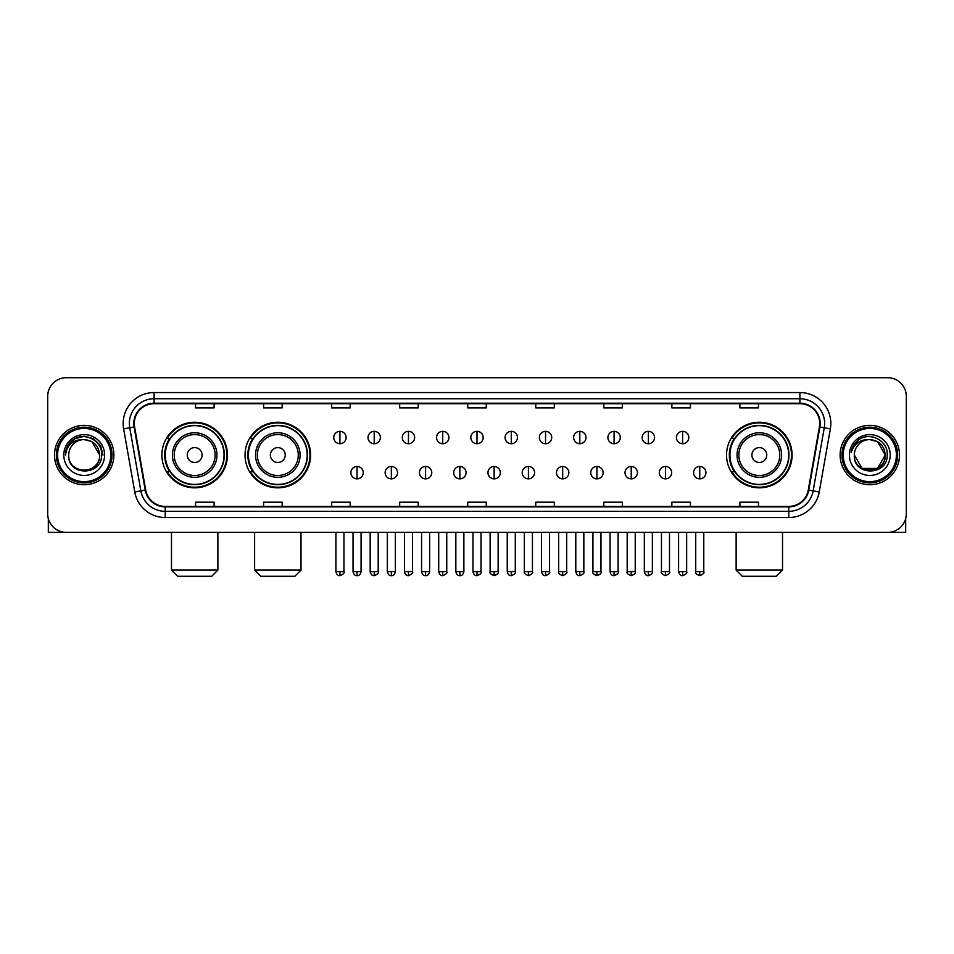 <?xml version="1.0" encoding="UTF-8"?>
<svg xmlns="http://www.w3.org/2000/svg" width="954" height="954" viewBox="0 0 954 954"><rect width="100%" height="100%" fill="white"/><g stroke="black" fill="none" stroke-linecap="round" stroke-linejoin="round"><path stroke-width="1.43" d="M726.543 455.046A32.782 32.782 0 0 0 759.324 487.828A32.782 32.782 0 0 0 792.106 455.046A32.782 32.782 0 0 0 759.324 422.252A32.782 32.782 0 0 0 726.543 455.046M245.035 455.046A32.782 32.782 0 0 0 277.817 487.828A32.782 32.782 0 0 0 310.599 455.046A32.782 32.782 0 0 0 277.817 422.252A32.782 32.782 0 0 0 245.035 455.046M161.894 455.046A32.782 32.782 0 0 0 194.676 487.828A32.782 32.782 0 0 0 227.457 455.046A32.782 32.782 0 0 0 194.676 422.252A32.782 32.782 0 0 0 161.894 455.046M169.752 471.741A30.003 30.003 0 0 1 169.752 438.339M252.893 471.741A30.003 30.003 0 0 1 252.893 438.339M734.401 471.741A30.003 30.003 0 0 1 734.401 438.339M47.7 396.28L47.7 513.801A18.555 18.555 0 0 0 66.255 532.368L887.745 532.368A18.555 18.555 0 0 0 906.3 513.801L906.3 396.28A18.555 18.555 0 0 0 887.745 377.712L66.255 377.712A18.555 18.555 0 0 0 47.7 396.28L47.7 513.801M54.509 455.046A29.693 29.693 0 0 0 84.202 484.727A29.693 29.693 0 0 0 113.884 455.046A29.693 29.693 0 0 0 84.202 425.353A29.693 29.693 0 0 0 54.509 455.046A29.693 29.693 0 0 0 84.202 484.727A29.693 29.693 0 0 0 113.884 455.046A29.693 29.693 0 0 0 84.202 425.353A29.693 29.693 0 0 0 54.509 455.046M840.116 455.046A29.693 29.693 0 0 0 869.798 484.727A29.693 29.693 0 0 0 899.491 455.046A29.693 29.693 0 0 0 869.798 425.353A29.693 29.693 0 0 0 840.116 455.046A29.693 29.693 0 0 0 869.798 484.727A29.693 29.693 0 0 0 899.491 455.046A29.693 29.693 0 0 0 869.798 425.353A29.693 29.693 0 0 0 840.116 455.046M134.299 423.493A19.796 19.796 0 0 1 154.095 403.697L799.905 403.697A19.796 19.796 0 0 1 819.403 426.927L808.276 490.022A19.796 19.796 0 0 1 788.779 506.383L165.221 506.383A19.796 19.796 0 0 1 145.724 490.022L134.597 426.927A19.796 19.796 0 0 1 134.299 423.493M133.81 423.493A20.284 20.284 0 0 0 134.12 427.01L145.246 490.106A20.284 20.284 0 0 0 165.221 506.872L788.779 506.872A20.284 20.284 0 0 0 808.754 490.106L819.88 427.01A20.284 20.284 0 0 0 799.905 403.208L154.095 403.208A20.284 20.284 0 0 0 133.81 423.493M123.638 428.859A30.933 30.933 0 0 1 154.095 392.559L799.905 392.559A30.933 30.933 0 0 1 830.362 428.859L819.236 491.954A30.933 30.933 0 0 1 788.779 517.521L165.221 517.521A30.933 30.933 0 0 1 134.764 491.954L123.638 428.859L129.732 427.786A24.744 24.744 0 0 1 154.095 398.748L799.905 398.748A24.744 24.744 0 0 1 824.268 427.786L813.142 490.881A24.744 24.744 0 0 1 788.779 511.332L165.221 511.332A24.744 24.744 0 0 1 140.858 490.881L129.732 427.786A24.744 24.744 0 0 1 129.35 423.493M887.745 377.712L66.255 377.712M66.255 532.368L887.745 532.368M906.3 513.801L906.3 396.28M808.754 490.106L813.142 490.881L824.268 427.786L830.362 428.859M467.722 403.697L467.722 407.883L486.278 407.883L486.278 403.697M399.678 403.697L399.678 407.883L418.234 407.883L418.234 403.697M331.634 403.697L331.634 407.883L350.19 407.883L350.19 403.697M263.59 403.697L263.59 407.883L282.145 407.883L282.145 403.697M195.546 403.697L195.546 407.883L214.101 407.883L214.101 403.697M535.766 403.697L535.766 407.883L554.322 407.883L554.322 403.697M603.81 403.697L603.81 407.883L622.366 407.883L622.366 403.697M671.854 403.697L671.854 407.883L690.41 407.883L690.41 403.697M739.899 403.697L739.899 407.883L758.454 407.883L758.454 403.697M486.278 506.383L486.278 502.198L467.722 502.198L467.722 506.383M418.234 506.383L418.234 502.198L399.678 502.198L399.678 506.383M350.19 506.383L350.19 502.198L331.634 502.198L331.634 506.383M282.145 506.383L282.145 502.198L263.59 502.198L263.59 506.383M214.101 506.383L214.101 502.198L195.546 502.198L195.546 506.383M554.322 506.383L554.322 502.198L535.766 502.198L535.766 506.383M622.366 506.383L622.366 502.198L603.81 502.198L603.81 506.383M690.41 506.383L690.41 502.198L671.854 502.198L671.854 506.383M758.454 506.383L758.454 502.198L739.899 502.198L739.899 506.383M48.32 518.559L48.32 532.368L120.073 532.368M110.795 455.046A26.605 26.605 0 0 0 84.202 428.441A26.605 26.605 0 0 0 57.598 455.046A26.605 26.605 0 0 0 84.202 481.639A26.605 26.605 0 0 0 110.795 455.046M112.035 455.046A27.833 27.833 0 0 0 84.202 427.201A27.833 27.833 0 0 0 56.358 455.046A27.833 27.833 0 0 0 84.202 482.879A27.833 27.833 0 0 0 112.035 455.046M99.657 455.046C98.739 445.649 93.587 440.486 84.202 439.579L91.93 441.642L99.657 455.046L91.93 441.642L84.202 439.579L91.93 441.642L99.657 455.046L91.93 441.642L84.202 439.579L91.93 441.642L99.657 455.046L91.93 441.642L84.202 439.579L91.93 441.642L99.657 455.046C100.611 474.985 67.782 474.985 68.736 455.046C67.352 476.499 102.34 476.022 101.613 455.046C102.758 440.307 83.463 430.946 72.337 440.438C68.461 443.682 66.184 447.796 65.516 452.792C68.438 443.574 74.662 439.174 84.202 439.579L91.93 441.642L99.657 455.046C100.611 474.985 67.782 474.985 68.736 455.046C67.782 474.985 100.611 474.985 99.657 455.046C100.611 474.985 67.782 474.985 68.736 455.046C67.782 474.985 100.611 474.985 99.657 455.046C100.611 474.985 67.782 474.985 68.736 455.046C67.782 474.985 100.611 474.985 99.657 455.046C100.611 474.985 67.782 474.985 68.736 455.046C67.782 474.985 100.611 474.985 99.657 455.046C100.611 474.985 67.782 474.985 68.736 455.046C67.782 474.985 100.611 474.985 99.657 455.046C100.611 474.985 67.782 474.985 68.736 455.046C67.782 474.985 100.611 474.985 99.657 455.046C100.611 474.985 67.782 474.985 68.736 455.046A15.467 15.467 0 0 1 84.202 439.579L91.93 441.642L99.657 455.046C100.277 467.043 84.846 475.02 75.426 467.782M63.787 455.046A20.416 20.416 0 0 0 84.202 475.45A20.416 20.416 0 0 0 104.606 455.046A20.416 20.416 0 0 0 84.202 434.63A20.416 20.416 0 0 0 63.787 455.046M72.337 440.438L67.77 445.864M67.639 446.102L74.794 438.745L84.202 436.228L93.599 438.745L100.492 445.637L103.008 455.046L100.492 445.637L93.599 438.745L84.202 436.228L74.794 438.745L67.901 445.637L65.385 455.046M67.495 446.389L67.901 445.637L67.495 446.389M211.693 576.288L177.671 576.288L171.482 570.098L217.87 570.098L211.693 576.288M202.105 455.046A7.417 7.417 0 0 0 194.676 447.617A7.417 7.417 0 0 0 187.258 455.046A7.417 7.417 0 0 0 194.676 462.463A7.417 7.417 0 0 0 202.105 455.046M216.952 455.046A22.264 22.264 0 0 0 194.676 432.77A22.264 22.264 0 0 0 172.412 455.046A22.264 22.264 0 0 0 194.676 477.31A22.264 22.264 0 0 0 216.952 455.046A22.264 22.264 0 0 1 194.676 477.31A22.264 22.264 0 0 1 172.412 455.046M224.059 455.046A29.383 29.383 0 0 0 194.676 425.663A29.383 29.383 0 0 0 165.292 455.046A29.383 29.383 0 0 0 194.676 484.417A29.383 29.383 0 0 0 224.059 455.046M226.837 455.046A32.162 32.162 0 0 1 167.188 471.741L170.17 471.741A29.657 29.657 0 0 0 214.304 477.274A29.657 29.657 0 0 0 214.304 432.806A29.657 29.657 0 0 0 170.17 438.339L167.188 438.339A32.162 32.162 0 0 1 226.837 455.046M294.822 576.288L260.8 576.288L254.623 570.098L301.011 570.098L294.822 576.288M285.234 455.046A7.417 7.417 0 0 0 277.817 447.617A7.417 7.417 0 0 0 270.387 455.046A7.417 7.417 0 0 0 277.817 462.463A7.417 7.417 0 0 0 285.234 455.046M300.081 455.046A22.264 22.264 0 0 0 277.817 432.77A22.264 22.264 0 0 0 255.541 455.046A22.264 22.264 0 0 0 277.817 477.31A22.264 22.264 0 0 0 300.081 455.046A22.264 22.264 0 0 1 277.817 477.31A22.264 22.264 0 0 1 255.541 455.046M307.2 455.046A29.383 29.383 0 0 0 277.817 425.663A29.383 29.383 0 0 0 248.434 455.046A29.383 29.383 0 0 0 277.817 484.417A29.383 29.383 0 0 0 307.2 455.046M309.978 455.046A32.162 32.162 0 0 1 250.33 471.741L253.299 471.741A29.657 29.657 0 0 0 297.433 477.274A29.657 29.657 0 0 0 297.433 432.806A29.657 29.657 0 0 0 253.299 438.339L250.33 438.339A32.162 32.162 0 0 1 309.978 455.046M776.329 576.288L742.307 576.288L736.13 570.098L782.519 570.098L776.329 576.288M766.742 455.046A7.417 7.417 0 0 0 759.324 447.617A7.417 7.417 0 0 0 751.895 455.046A7.417 7.417 0 0 0 759.324 462.463A7.417 7.417 0 0 0 766.742 455.046M781.588 455.046A22.264 22.264 0 0 0 759.324 432.77A22.264 22.264 0 0 0 737.048 455.046A22.264 22.264 0 0 0 759.324 477.31A22.264 22.264 0 0 0 781.588 455.046A22.264 22.264 0 0 1 759.324 477.31A22.264 22.264 0 0 1 737.048 455.046M788.708 455.046A29.383 29.383 0 0 0 759.324 425.663A29.383 29.383 0 0 0 729.941 455.046A29.383 29.383 0 0 0 759.324 484.417A29.383 29.383 0 0 0 788.708 455.046M791.486 455.046A32.162 32.162 0 0 1 731.837 471.741L734.818 471.741A29.657 29.657 0 0 0 778.953 477.274A29.657 29.657 0 0 0 778.953 432.806A29.657 29.657 0 0 0 734.818 438.339L731.837 438.339A32.162 32.162 0 0 1 791.486 455.046M339.922 431.351A6.189 6.189 0 0 0 333.733 437.528A6.189 6.189 0 0 0 339.922 443.717A6.189 6.189 0 0 0 346.111 437.528A6.189 6.189 0 0 0 339.922 431.351L339.922 443.717A6.189 6.189 0 0 0 346.111 437.528A6.189 6.189 0 0 0 339.922 431.351M374.195 431.351A6.189 6.189 0 0 0 368.005 437.528A6.189 6.189 0 0 0 374.195 443.717A6.189 6.189 0 0 0 380.372 437.528A6.189 6.189 0 0 0 374.195 431.351L374.195 443.717A6.189 6.189 0 0 0 380.372 437.528A6.189 6.189 0 0 0 374.195 431.351M408.455 431.351A6.189 6.189 0 0 0 402.278 437.528A6.189 6.189 0 0 0 408.455 443.717A6.189 6.189 0 0 0 414.644 437.528A6.189 6.189 0 0 0 408.455 431.351L408.455 443.717A6.189 6.189 0 0 0 414.644 437.528A6.189 6.189 0 0 0 408.455 431.351M442.728 431.351A6.189 6.189 0 0 0 436.538 437.528A6.189 6.189 0 0 0 442.728 443.717A6.189 6.189 0 0 0 448.917 437.528A6.189 6.189 0 0 0 442.728 431.351L442.728 443.717A6.189 6.189 0 0 0 448.917 437.528A6.189 6.189 0 0 0 442.728 431.351M477 431.351A6.189 6.189 0 0 0 470.811 437.528A6.189 6.189 0 0 0 477 443.717A6.189 6.189 0 0 0 483.189 437.528A6.189 6.189 0 0 0 477 431.351L477 443.717A6.189 6.189 0 0 0 483.189 437.528A6.189 6.189 0 0 0 477 431.351M511.272 431.351A6.189 6.189 0 0 0 505.083 437.528A6.189 6.189 0 0 0 511.272 443.717A6.189 6.189 0 0 0 517.462 437.528A6.189 6.189 0 0 0 511.272 431.351L511.272 443.717A6.189 6.189 0 0 0 517.462 437.528A6.189 6.189 0 0 0 511.272 431.351M545.545 431.351A6.189 6.189 0 0 0 539.356 437.528A6.189 6.189 0 0 0 545.545 443.717A6.189 6.189 0 0 0 551.722 437.528A6.189 6.189 0 0 0 545.545 431.351L545.545 443.717A6.189 6.189 0 0 0 551.722 437.528A6.189 6.189 0 0 0 545.545 431.351M579.805 431.351A6.189 6.189 0 0 0 573.628 437.528A6.189 6.189 0 0 0 579.805 443.717A6.189 6.189 0 0 0 585.994 437.528A6.189 6.189 0 0 0 579.805 431.351L579.805 443.717A6.189 6.189 0 0 0 585.994 437.528A6.189 6.189 0 0 0 579.805 431.351M614.078 431.351A6.189 6.189 0 0 0 607.889 437.528A6.189 6.189 0 0 0 614.078 443.717A6.189 6.189 0 0 0 620.267 437.528A6.189 6.189 0 0 0 614.078 431.351L614.078 443.717A6.189 6.189 0 0 0 620.267 437.528A6.189 6.189 0 0 0 614.078 431.351M648.35 431.351A6.189 6.189 0 0 0 642.161 437.528A6.189 6.189 0 0 0 648.35 443.717A6.189 6.189 0 0 0 654.539 437.528A6.189 6.189 0 0 0 648.35 431.351L648.35 443.717A6.189 6.189 0 0 0 654.539 437.528A6.189 6.189 0 0 0 648.35 431.351M682.623 431.351A6.189 6.189 0 0 0 676.434 437.528A6.189 6.189 0 0 0 682.623 443.717A6.189 6.189 0 0 0 688.8 437.528A6.189 6.189 0 0 0 682.623 431.351L682.623 443.717A6.189 6.189 0 0 0 688.8 437.528A6.189 6.189 0 0 0 682.623 431.351M357.058 466.482A6.189 6.189 0 0 0 350.869 472.671A6.189 6.189 0 0 0 357.058 478.86A6.189 6.189 0 0 0 363.247 472.671A6.189 6.189 0 0 0 357.058 466.482L357.058 478.86A6.189 6.189 0 0 0 363.247 472.671A6.189 6.189 0 0 0 357.058 466.482M391.331 466.482A6.189 6.189 0 0 0 385.142 472.671A6.189 6.189 0 0 0 391.331 478.86A6.189 6.189 0 0 0 397.508 472.671A6.189 6.189 0 0 0 391.331 466.482L391.331 478.86A6.189 6.189 0 0 0 397.508 472.671A6.189 6.189 0 0 0 391.331 466.482M425.591 466.482A6.189 6.189 0 0 0 419.414 472.671A6.189 6.189 0 0 0 425.591 478.86A6.189 6.189 0 0 0 431.78 472.671A6.189 6.189 0 0 0 425.591 466.482L425.591 478.86A6.189 6.189 0 0 0 431.78 472.671A6.189 6.189 0 0 0 425.591 466.482M459.864 466.482A6.189 6.189 0 0 0 453.675 472.671A6.189 6.189 0 0 0 459.864 478.86A6.189 6.189 0 0 0 466.053 472.671A6.189 6.189 0 0 0 459.864 466.482L459.864 478.86A6.189 6.189 0 0 0 466.053 472.671A6.189 6.189 0 0 0 459.864 466.482M494.136 466.482A6.189 6.189 0 0 0 487.947 472.671A6.189 6.189 0 0 0 494.136 478.86A6.189 6.189 0 0 0 500.325 472.671A6.189 6.189 0 0 0 494.136 466.482L494.136 478.86A6.189 6.189 0 0 0 500.325 472.671A6.189 6.189 0 0 0 494.136 466.482M528.409 466.482A6.189 6.189 0 0 0 522.22 472.671A6.189 6.189 0 0 0 528.409 478.86A6.189 6.189 0 0 0 534.586 472.671A6.189 6.189 0 0 0 528.409 466.482L528.409 478.86A6.189 6.189 0 0 0 534.586 472.671A6.189 6.189 0 0 0 528.409 466.482M562.669 466.482A6.189 6.189 0 0 0 556.492 472.671A6.189 6.189 0 0 0 562.669 478.86A6.189 6.189 0 0 0 568.858 472.671A6.189 6.189 0 0 0 562.669 466.482L562.669 478.86A6.189 6.189 0 0 0 568.858 472.671A6.189 6.189 0 0 0 562.669 466.482M596.942 466.482A6.189 6.189 0 0 0 590.753 472.671A6.189 6.189 0 0 0 596.942 478.86A6.189 6.189 0 0 0 603.131 472.671A6.189 6.189 0 0 0 596.942 466.482L596.942 478.86A6.189 6.189 0 0 0 603.131 472.671A6.189 6.189 0 0 0 596.942 466.482M631.214 466.482A6.189 6.189 0 0 0 625.025 472.671A6.189 6.189 0 0 0 631.214 478.86A6.189 6.189 0 0 0 637.403 472.671A6.189 6.189 0 0 0 631.214 466.482L631.214 478.86A6.189 6.189 0 0 0 637.403 472.671A6.189 6.189 0 0 0 631.214 466.482M665.487 466.482A6.189 6.189 0 0 0 659.297 472.671A6.189 6.189 0 0 0 665.487 478.86A6.189 6.189 0 0 0 671.664 472.671A6.189 6.189 0 0 0 665.487 466.482L665.487 478.86A6.189 6.189 0 0 0 671.664 472.671A6.189 6.189 0 0 0 665.487 466.482M699.759 466.482A6.189 6.189 0 0 0 693.57 472.671A6.189 6.189 0 0 0 699.759 478.86A6.189 6.189 0 0 0 705.936 472.671A6.189 6.189 0 0 0 699.759 466.482L699.759 478.86A6.189 6.189 0 0 0 705.936 472.671A6.189 6.189 0 0 0 699.759 466.482M905.68 518.559L905.68 532.368L833.927 532.368M896.402 455.046A26.605 26.605 0 0 0 869.798 428.441A26.605 26.605 0 0 0 843.205 455.046A26.605 26.605 0 0 0 869.798 481.639A26.605 26.605 0 0 0 896.402 455.046M897.642 455.046A27.833 27.833 0 0 0 869.798 427.201A27.833 27.833 0 0 0 841.965 455.046A27.833 27.833 0 0 0 869.798 482.879A27.833 27.833 0 0 0 897.642 455.046M869.798 439.579C879.194 440.486 884.346 445.649 885.264 455.046C886.218 474.985 853.389 474.985 854.343 455.046A15.467 15.467 0 0 1 869.798 439.579L877.537 441.642L885.264 455.046L877.537 441.642L869.798 439.579L877.537 441.642L885.264 455.046C886.218 474.985 853.389 474.985 854.343 455.046C852.959 476.499 887.947 476.022 887.22 455.046C888.365 440.307 869.07 430.946 857.944 440.438C854.068 443.682 851.791 447.796 851.123 452.792C854.045 443.574 860.269 439.174 869.798 439.579L877.537 441.642L885.264 455.046C886.218 474.985 853.389 474.985 854.343 455.046C853.389 474.985 886.218 474.985 885.264 455.046L877.537 468.438L862.07 468.438L854.343 455.046C853.389 474.985 886.218 474.985 885.264 455.046L877.537 468.438L885.264 455.046L877.537 468.438L862.07 468.438M885.264 455.046C886.218 474.985 853.389 474.985 854.343 455.046C853.389 474.985 886.218 474.985 885.264 455.046C886.218 474.985 853.389 474.985 854.343 455.046C853.389 474.985 886.218 474.985 885.264 455.046C885.884 467.043 870.453 475.02 861.033 467.782M849.394 455.046A20.416 20.416 0 0 0 869.798 475.45A20.416 20.416 0 0 0 890.213 455.046A20.416 20.416 0 0 0 869.798 434.63A20.416 20.416 0 0 0 849.394 455.046M857.944 440.438L853.377 445.864M853.103 446.389L853.508 445.637M799.905 392.559L799.905 403.208M129.732 427.786L134.12 427.01M165.221 517.521L165.221 506.872M788.779 506.872L788.779 517.521M134.764 491.954L145.246 490.106M819.88 427.01L824.268 427.786M154.095 392.559L154.095 403.208M813.142 490.881L819.236 491.954M215.139 455.046A20.463 20.463 0 0 0 194.676 434.583A20.463 20.463 0 0 0 174.224 455.046A20.463 20.463 0 0 0 194.676 475.497A20.463 20.463 0 0 0 215.139 455.046M298.268 455.046A20.463 20.463 0 0 0 277.817 434.583A20.463 20.463 0 0 0 257.353 455.046A20.463 20.463 0 0 0 277.817 475.497A20.463 20.463 0 0 0 298.268 455.046M779.776 455.046A20.463 20.463 0 0 0 759.324 434.583A20.463 20.463 0 0 0 738.861 455.046A20.463 20.463 0 0 0 759.324 475.497A20.463 20.463 0 0 0 779.776 455.046M339.922 571.649L335.903 571.649C336.607 574.511 337.943 575.846 339.922 575.667L339.922 571.649L343.941 571.649L343.941 532.368M374.195 571.649L370.164 571.649C370.867 574.511 372.215 575.846 374.195 575.667L374.195 571.649L378.213 571.649L378.213 532.368M408.455 571.649L404.436 571.649C405.14 574.511 406.487 575.846 408.455 575.667L408.455 571.649L412.486 571.649L412.486 532.368M442.728 571.649L438.709 571.649C439.412 574.511 440.748 575.846 442.728 575.667L442.728 571.649L446.746 571.649L446.746 532.368M477 571.649L472.981 571.649C473.685 574.511 475.02 575.846 477 575.667L477 571.649L481.019 571.649L481.019 532.368M511.272 571.649L507.254 571.649C507.945 574.511 509.293 575.846 511.272 575.667L511.272 571.649L515.291 571.649L515.291 532.368M545.545 571.649L541.514 571.649C542.218 574.511 543.565 575.846 545.545 575.667L545.545 571.649L549.564 571.649L549.564 532.368M579.805 571.649L575.787 571.649C576.49 574.511 577.826 575.846 579.805 575.667L579.805 571.649L583.836 571.649L583.836 532.368M614.078 571.649L610.059 571.649C610.763 574.511 612.098 575.846 614.078 575.667L614.078 571.649L618.097 571.649L618.097 532.368M648.35 571.649L644.332 571.649C645.035 574.511 646.371 575.846 648.35 575.667L648.35 571.649L652.369 571.649L652.369 532.368M682.623 571.649L678.592 571.649C679.296 574.511 680.643 575.846 682.623 575.667L682.623 571.649L686.641 571.649L686.641 532.368M357.058 571.649L353.04 571.649C353.731 574.511 355.079 575.846 357.058 575.667L357.058 571.649L361.077 571.649L361.077 532.368M391.331 571.649L387.3 571.649C388.004 574.511 389.351 575.846 391.331 575.667L391.331 571.649L395.35 571.649L395.35 532.368M425.591 571.649L421.573 571.649C422.276 574.511 423.612 575.846 425.591 575.667L425.591 571.649L429.622 571.649L429.622 532.368M459.864 571.649L455.845 571.649C456.549 574.511 457.884 575.846 459.864 575.667L459.864 571.649L463.882 571.649L463.882 532.368M494.136 571.649L490.117 571.649C489.295 572.925 490.642 574.272 494.136 575.667L494.136 571.649L498.155 571.649L498.155 532.368M528.409 571.649L524.378 571.649C523.567 572.925 524.903 574.272 528.409 575.667L528.409 571.649L532.427 571.649L532.427 532.368M562.669 571.649L558.65 571.649C557.84 572.925 559.175 574.272 562.669 575.667L562.669 571.649L566.7 571.649L566.7 532.368M596.942 571.649L592.923 571.649C592.112 572.925 593.448 574.272 596.942 575.667L596.942 571.649L600.96 571.649L600.96 532.368M631.214 571.649L627.195 571.649C626.373 572.925 627.72 574.272 631.214 575.667L631.214 571.649L635.233 571.649L635.233 532.368M665.487 571.649L661.468 571.649C660.645 572.925 661.993 574.272 665.487 575.667L665.487 571.649L669.505 571.649L669.505 532.368M699.759 571.649L695.728 571.649C694.917 572.925 696.253 574.272 699.759 575.667L699.759 571.649L703.778 571.649L703.778 532.368M217.87 532.368L217.87 570.098M171.482 532.368L171.482 570.098M301.011 532.368L301.011 570.098M254.623 532.368L254.623 570.098M782.519 532.368L782.519 570.098M736.13 532.368L736.13 570.098M335.903 571.649L335.903 532.368M343.941 571.649C344.752 572.925 343.416 574.272 339.922 575.667M370.164 571.649L370.164 532.368M378.213 571.649C379.024 572.925 377.689 574.272 374.195 575.667M404.436 571.649L404.436 532.368M412.486 571.649C413.297 572.925 411.961 574.272 408.455 575.667M438.709 571.649L438.709 532.368M446.746 571.649C447.569 572.925 446.222 574.272 442.728 575.667M472.981 571.649L472.981 532.368M481.019 571.649C481.842 572.925 480.494 574.272 477 575.667M507.254 571.649L507.254 532.368M515.291 571.649C516.102 572.925 514.766 574.272 511.272 575.667M541.514 571.649L541.514 532.368M549.564 571.649C550.375 572.925 549.039 574.272 545.545 575.667M575.787 571.649L575.787 532.368M583.836 571.649C584.647 572.925 583.311 574.272 579.805 575.667M610.059 571.649L610.059 532.368M618.097 571.649C618.919 572.925 617.572 574.272 614.078 575.667M644.332 571.649L644.332 532.368M652.369 571.649C653.18 572.925 651.844 574.272 648.35 575.667M678.592 571.649L678.592 532.368M686.641 571.649C687.452 572.925 686.117 574.272 682.623 575.667M353.04 571.649L353.04 532.368M361.077 571.649C360.373 574.511 359.038 575.846 357.058 575.667M387.3 571.649L387.3 532.368M395.35 571.649C394.646 574.511 393.298 575.846 391.331 575.667M421.573 571.649L421.573 532.368M429.622 571.649C428.918 574.511 427.571 575.846 425.591 575.667M455.845 571.649L455.845 532.368M463.882 571.649C463.179 574.511 461.843 575.846 459.864 575.667M490.117 571.649L490.117 532.368M498.155 571.649C498.966 572.925 497.63 574.272 494.136 575.667M524.378 571.649L524.378 532.368M532.427 571.649C533.238 572.925 531.903 574.272 528.409 575.667M558.65 571.649L558.65 532.368M566.7 571.649C567.511 572.925 566.175 574.272 562.669 575.667M592.923 571.649L592.923 532.368M600.96 571.649C601.783 572.925 600.436 574.272 596.942 575.667M627.195 571.649L627.195 532.368M635.233 571.649C636.056 572.925 634.708 574.272 631.214 575.667M661.468 571.649L661.468 532.368M669.505 571.649C670.316 572.925 668.981 574.272 665.487 575.667M695.728 571.649L695.728 532.368M703.778 571.649C704.589 572.925 703.253 574.272 699.759 575.667"/></g></svg>
